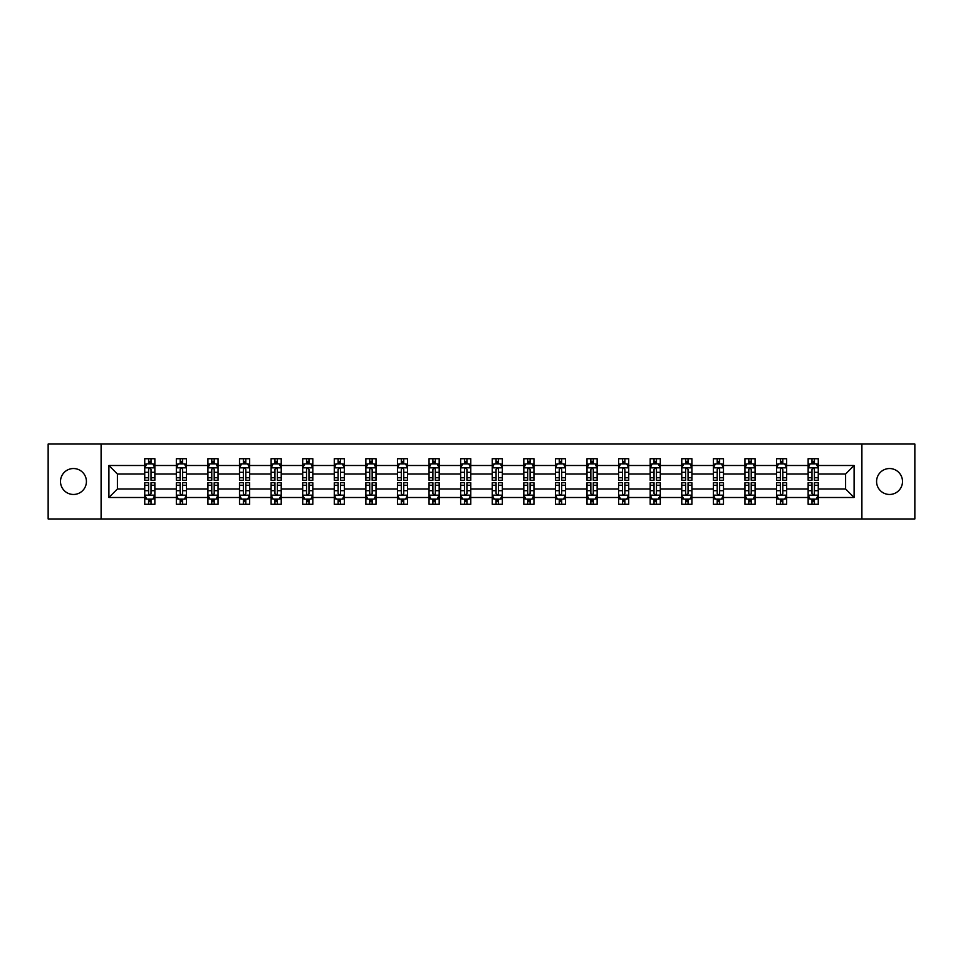<?xml version="1.0" encoding="UTF-8"?>
<svg xmlns="http://www.w3.org/2000/svg" width="963" height="963" viewBox="0 0 963 963"><rect width="100%" height="100%" fill="white"/><g stroke="black" fill="none" stroke-linecap="round" stroke-linejoin="round"><path stroke-width="1.44" d="M889.535 468.536A12.964 12.964 0 0 0 876.583 481.5A12.964 12.964 0 0 0 889.535 494.464A12.964 12.964 0 0 0 902.5 481.5A12.964 12.964 0 0 0 889.535 468.536M73.465 468.536A12.964 12.964 0 0 0 60.5 481.5A12.964 12.964 0 0 0 73.465 494.464A12.964 12.964 0 0 0 86.417 481.5A12.964 12.964 0 0 0 73.465 468.536M861.897 444.039L48.15 444.039L48.15 518.961L914.85 518.961L914.85 444.039L861.897 444.039L861.897 518.961M818.261 497.498L818.261 488.987L845.598 488.987L854.097 497.498L818.261 497.498L818.261 504.287L814.409 504.287L814.409 499.123M101.103 518.961L101.103 444.039M808.138 497.498L786.663 497.498L786.663 488.987L808.138 488.987L808.138 504.287L818.261 504.287L818.261 498.87L816.359 498.87M786.663 497.498L786.663 504.287L782.823 504.287L782.823 499.123M776.539 497.498L755.076 497.498L755.076 488.987L776.539 488.987L776.539 504.287L786.663 504.287L786.663 498.87L784.761 498.87M755.076 497.498L755.076 504.287L751.224 504.287L751.224 499.123M744.953 497.498L723.49 497.498L723.49 488.987L744.953 488.987L744.953 504.287L755.076 504.287L755.076 498.87L753.174 498.87M723.49 497.498L723.49 504.287L719.638 504.287L719.638 499.123M713.366 497.498L691.903 497.498L691.903 488.987L713.366 488.987L713.366 504.287L723.49 504.287L723.49 498.87L721.588 498.87M691.903 497.498L691.903 504.287L688.051 504.287L688.051 499.123M681.768 497.498L660.305 497.498L660.305 488.987L681.768 488.987L681.768 504.287L691.903 504.287L691.903 498.87L689.99 498.87M660.305 497.498L660.305 504.287L656.465 504.287L656.465 499.123M650.181 497.498L628.719 497.498L628.719 488.987L650.181 488.987L650.181 504.287L660.305 504.287L660.305 498.87L658.403 498.87M628.719 497.498L628.719 504.287L624.867 504.287L624.867 499.123M618.595 497.498L597.132 497.498L597.132 488.987L618.595 488.987L618.595 504.287L628.719 504.287L628.719 498.87L626.817 498.87M597.132 497.498L597.132 504.287L593.28 504.287L593.28 499.123M586.997 497.498L565.534 497.498L565.534 488.987L586.997 488.987L586.997 504.287L597.132 504.287L597.132 498.87L595.218 498.87M565.534 497.498L565.534 504.287L561.694 504.287L561.694 499.123M555.41 497.498L533.947 497.498L533.947 488.987L555.41 488.987L555.41 504.287L565.534 504.287L565.534 498.87L563.632 498.87M533.947 497.498L533.947 504.287L530.095 504.287L530.095 499.123M523.824 497.498L502.361 497.498L502.361 488.987L523.824 488.987L523.824 504.287L533.947 504.287L533.947 498.87L532.045 498.87M502.361 497.498L502.361 504.287L498.509 504.287L498.509 499.123M492.237 497.498L470.763 497.498L470.763 488.987L492.237 488.987L492.237 504.287L502.361 504.287L502.361 498.87L500.459 498.87M470.763 497.498L470.763 504.287L466.923 504.287L466.923 499.123M460.639 497.498L439.176 497.498L439.176 488.987L460.639 488.987L460.639 504.287L470.763 504.287L470.763 498.87L468.861 498.87M439.176 497.498L439.176 504.287L435.324 504.287L435.324 499.123M429.053 497.498L407.59 497.498L407.59 488.987L429.053 488.987L429.053 504.287L439.176 504.287L439.176 498.87L437.274 498.87M407.59 497.498L407.59 504.287L403.738 504.287L403.738 499.123M397.466 497.498L376.003 497.498L376.003 488.987L397.466 488.987L397.466 504.287L407.59 504.287L407.59 498.87L405.688 498.87M376.003 497.498L376.003 504.287L372.151 504.287L372.151 499.123M365.868 497.498L344.405 497.498L344.405 488.987L365.868 488.987L365.868 504.287L376.003 504.287L376.003 498.87L374.089 498.87M344.405 497.498L344.405 504.287L340.565 504.287L340.565 499.123M334.281 497.498L312.819 497.498L312.819 488.987L334.281 488.987L334.281 504.287L344.405 504.287L344.405 498.87L342.503 498.87M312.819 497.498L312.819 504.287L308.967 504.287L308.967 499.123M302.695 497.498L281.232 497.498L281.232 488.987L302.695 488.987L302.695 504.287L312.819 504.287L312.819 498.87L310.917 498.87M281.232 497.498L281.232 504.287L277.38 504.287L277.38 499.123M271.097 497.498L249.634 497.498L249.634 488.987L271.097 488.987L271.097 504.287L281.232 504.287L281.232 498.87L279.318 498.87M249.634 497.498L249.634 504.287L245.794 504.287L245.794 499.123M239.51 497.498L218.047 497.498L218.047 488.987L239.51 488.987L239.51 504.287L249.634 504.287L249.634 498.87L247.732 498.87M218.047 497.498L218.047 504.287L214.195 504.287L214.195 499.123M207.924 497.498L186.461 497.498L186.461 488.987L207.924 488.987L207.924 504.287L218.047 504.287L218.047 498.87L216.145 498.87M186.461 497.498L186.461 504.287L182.609 504.287L182.609 499.123M176.337 497.498L154.862 497.498L154.862 488.987L176.337 488.987L176.337 504.287L186.461 504.287L186.461 498.87L184.559 498.87M154.862 497.498L154.862 504.287L151.022 504.287L151.022 499.123M144.739 497.498L108.903 497.498L108.903 465.502L144.739 465.502L144.739 474.013L117.402 474.013L117.402 488.987L144.739 488.987L144.739 504.287L154.862 504.287L154.862 498.87L152.961 498.87M146.641 464.13L144.739 464.13L144.739 458.713L144.739 465.502M148.591 463.877L148.591 458.713L144.739 458.713L154.862 458.713L154.862 465.502L176.337 465.502L176.337 458.713L186.461 458.713L186.461 465.502L207.924 465.502L207.924 458.713L218.047 458.713L218.047 465.502L239.51 465.502L239.51 458.713L249.634 458.713L249.634 465.502L271.097 465.502L271.097 458.713L281.232 458.713L281.232 465.502L302.695 465.502L302.695 458.713L312.819 458.713L312.819 465.502L334.281 465.502L334.281 458.713L344.405 458.713L344.405 465.502L365.868 465.502L365.868 458.713L376.003 458.713L376.003 465.502L397.466 465.502L397.466 458.713L407.59 458.713L407.59 465.502L429.053 465.502L429.053 458.713L439.176 458.713L439.176 465.502L460.639 465.502L460.639 458.713L470.763 458.713L470.763 465.502L492.237 465.502L492.237 458.713L502.361 458.713L502.361 465.502L523.824 465.502L523.824 458.713L533.947 458.713L533.947 465.502L555.41 465.502L555.41 458.713L565.534 458.713L565.534 465.502L586.997 465.502L586.997 458.713L597.132 458.713L597.132 465.502L618.595 465.502L618.595 458.713L628.719 458.713L628.719 465.502L650.181 465.502L650.181 458.713L660.305 458.713L660.305 465.502L681.768 465.502L681.768 458.713L691.903 458.713L691.903 465.502L713.366 465.502L713.366 458.713L723.49 458.713L723.49 465.502L744.953 465.502L744.953 458.713L755.076 458.713L755.076 465.502L776.539 465.502L776.539 458.713L786.663 458.713L786.663 465.502L808.138 465.502L808.138 458.713L818.261 458.713L818.261 465.502L854.097 465.502L854.097 497.498M808.138 465.502L808.138 474.013L786.663 474.013L786.663 465.502M776.539 465.502L776.539 474.013L755.076 474.013L755.076 465.502M744.953 465.502L744.953 474.013L723.49 474.013L723.49 465.502M713.366 465.502L713.366 474.013L691.903 474.013L691.903 465.502M681.768 465.502L681.768 474.013L660.305 474.013L660.305 465.502M650.181 465.502L650.181 474.013L628.719 474.013L628.719 465.502M618.595 465.502L618.595 474.013L597.132 474.013L597.132 465.502M586.997 465.502L586.997 474.013L565.534 474.013L565.534 465.502M555.41 465.502L555.41 474.013L533.947 474.013L533.947 465.502M523.824 465.502L523.824 474.013L502.361 474.013L502.361 465.502M492.237 465.502L492.237 474.013L470.763 474.013L470.763 465.502M460.639 465.502L460.639 474.013L439.176 474.013L439.176 465.502M429.053 465.502L429.053 474.013L407.59 474.013L407.59 465.502M397.466 465.502L397.466 474.013L376.003 474.013L376.003 465.502M365.868 465.502L365.868 474.013L344.405 474.013L344.405 465.502M334.281 465.502L334.281 474.013L312.819 474.013L312.819 465.502M302.695 465.502L302.695 474.013L281.232 474.013L281.232 465.502M271.097 465.502L271.097 474.013L249.634 474.013L249.634 465.502M239.51 465.502L239.51 474.013L218.047 474.013L218.047 465.502M207.924 465.502L207.924 474.013L186.461 474.013L186.461 465.502M176.337 465.502L176.337 474.013L154.862 474.013L154.862 465.502M108.903 465.502L117.402 474.013M845.598 488.987L845.598 474.013L818.261 474.013L818.261 465.502M811.978 463.781L814.409 463.781M780.391 463.781L782.823 463.781M748.805 463.781L751.224 463.781M717.206 463.781L719.638 463.781M685.62 463.781L688.051 463.781M654.033 463.781L656.465 463.781M622.435 463.781L624.867 463.781M590.849 463.781L593.28 463.781M559.262 463.781L561.694 463.781M527.676 463.781L530.095 463.781M496.077 463.781L498.509 463.781M464.491 463.781L466.923 463.781M432.905 463.781L435.324 463.781M401.306 463.781L403.738 463.781M369.72 463.781L372.151 463.781M338.133 463.781L340.565 463.781M306.535 463.781L308.967 463.781M274.949 463.781L277.38 463.781M243.362 463.781L245.794 463.781M211.776 463.781L214.195 463.781M180.177 463.781L182.609 463.781M148.591 463.781L151.022 463.781M148.591 499.219L151.022 499.219M180.177 499.219L182.609 499.219M211.776 499.219L214.195 499.219M243.362 499.219L245.794 499.219M274.949 499.219L277.38 499.219M306.535 499.219L308.967 499.219M338.133 499.219L340.565 499.219M369.72 499.219L372.151 499.219M401.306 499.219L403.738 499.219M432.905 499.219L435.324 499.219M464.491 499.219L466.923 499.219M496.077 499.219L498.509 499.219M527.676 499.219L530.095 499.219M559.262 499.219L561.694 499.219M590.849 499.219L593.28 499.219M622.435 499.219L624.867 499.219M654.033 499.219L656.465 499.219M685.62 499.219L688.051 499.219M717.206 499.219L719.638 499.219M748.805 499.219L751.224 499.219M780.391 499.219L782.823 499.219M811.978 499.219L814.409 499.219M117.402 488.987L108.903 497.498M854.097 465.502L845.598 474.013M151.022 461.349L148.591 461.349M144.739 477.744L144.739 480.284L148.591 480.284L148.591 477.744L144.739 477.744L144.739 474.013M154.862 474.013L154.862 480.284L151.022 480.284L151.022 469.45C150.216 467.886 149.397 467.886 148.591 469.45L148.591 477.744M152.961 464.13L154.862 464.13L154.862 458.713L151.022 458.713L151.022 463.877M154.862 467.934L152.84 463.877L146.773 463.877L144.739 467.934M148.591 501.651L151.022 501.651M154.862 485.256L154.862 482.716L151.022 482.716L151.022 485.256L154.862 485.256L154.862 488.987M144.739 488.987L144.739 482.716L148.591 482.716L148.591 493.55C149.397 495.114 150.204 495.114 151.022 493.55L151.022 485.256M146.641 498.87L144.739 498.87L144.739 504.287L148.591 504.287L148.591 499.123M144.739 495.066L146.773 499.123L152.84 499.123L154.862 495.066M182.609 461.349L180.177 461.349M178.239 464.13L176.337 464.13L176.337 458.713L180.177 458.713L180.177 463.877M176.337 477.744L176.337 480.284L180.177 480.284L180.177 477.744L176.337 477.744L176.337 474.013M186.461 474.013L186.461 480.284L182.609 480.284L182.609 469.45C181.802 467.886 180.996 467.886 180.177 469.45L180.177 477.744M184.559 464.13L186.461 464.13L186.461 458.713L182.609 458.713L182.609 463.877M186.461 467.934L184.427 463.877L178.36 463.877L176.337 467.934M214.195 461.349L211.776 461.349M209.826 464.13L207.924 464.13L207.924 458.713L211.776 458.713L211.776 463.877M207.924 477.744L207.924 480.284L211.776 480.284L211.776 477.744L207.924 477.744L207.924 474.013M218.047 474.013L218.047 480.284L214.195 480.284L214.195 469.45C213.389 467.886 212.582 467.886 211.776 469.45L211.776 477.744M216.145 464.13L218.047 464.13L218.047 458.713L214.195 458.713L214.195 463.877M218.047 467.934L216.025 463.877L209.946 463.877L207.924 467.934M180.177 501.651L182.609 501.651M186.461 485.256L186.461 482.716L182.609 482.716L182.609 485.256L186.461 485.256L186.461 488.987M176.337 488.987L176.337 482.716L180.177 482.716L180.177 493.55C180.984 495.114 181.802 495.114 182.609 493.55L182.609 485.256M178.239 498.87L176.337 498.87L176.337 504.287L180.177 504.287L180.177 499.123M176.337 495.066L178.36 499.123L184.427 499.123L186.461 495.066M211.776 501.651L214.195 501.651M218.047 485.256L218.047 482.716L214.195 482.716L214.195 485.256L218.047 485.256L218.047 488.987M207.924 488.987L207.924 482.716L211.776 482.716L211.776 493.55C212.582 495.114 213.389 495.114 214.195 493.55L214.195 485.256M209.826 498.87L207.924 498.87L207.924 504.287L211.776 504.287L211.776 499.123M207.924 495.066L209.946 499.123L216.025 499.123L218.047 495.066M245.794 461.349L243.362 461.349M241.412 464.13L239.51 464.13L239.51 458.713L243.362 458.713L243.362 463.877M239.51 477.744L239.51 480.284L243.362 480.284L243.362 477.744L239.51 477.744L239.51 474.013M249.634 474.013L249.634 480.284L245.794 480.284L245.794 469.45C244.975 467.886 244.169 467.886 243.362 469.45L243.362 477.744M247.732 464.13L249.634 464.13L249.634 458.713L245.794 458.713L245.794 463.877M249.634 467.934L247.611 463.877L241.532 463.877L239.51 467.934M243.362 501.651L245.794 501.651M249.634 485.256L249.634 482.716L245.794 482.716L245.794 485.256L249.634 485.256L249.634 488.987M239.51 488.987L239.51 482.716L243.362 482.716L243.362 493.55C244.169 495.114 244.975 495.114 245.794 493.55L245.794 485.256M241.412 498.87L239.51 498.87L239.51 504.287L243.362 504.287L243.362 499.123M239.51 495.066L241.532 499.123L247.611 499.123L249.634 495.066M277.38 461.349L274.949 461.349M273.011 464.13L271.097 464.13L271.097 458.713L274.949 458.713L274.949 463.877M271.097 477.744L271.097 480.284L274.949 480.284L274.949 477.744L271.097 477.744L271.097 474.013M281.232 474.013L281.232 480.284L277.38 480.284L277.38 469.45C276.574 467.886 275.767 467.886 274.949 469.45L274.949 477.744M279.318 464.13L281.232 464.13L281.232 458.713L277.38 458.713L277.38 463.877M281.232 467.934L279.198 463.877L273.131 463.877L271.097 467.934M274.949 501.651L277.38 501.651M281.232 485.256L281.232 482.716L277.38 482.716L277.38 485.256L281.232 485.256L281.232 488.987M271.097 488.987L271.097 482.716L274.949 482.716L274.949 493.55C275.755 495.114 276.574 495.114 277.38 493.55L277.38 485.256M273.011 498.87L271.097 498.87L271.097 504.287L274.949 504.287L274.949 499.123M271.097 495.066L273.131 499.123L279.198 499.123L281.232 495.066M308.967 461.349L306.535 461.349M304.597 464.13L302.695 464.13L302.695 458.713L306.535 458.713L306.535 463.877M302.695 477.744L302.695 480.284L306.535 480.284L306.535 477.744L302.695 477.744L302.695 474.013M312.819 474.013L312.819 480.284L308.967 480.284L308.967 469.45C308.16 467.886 307.353 467.886 306.535 469.45L306.535 477.744M310.917 464.13L312.819 464.13L312.819 458.713L308.967 458.713L308.967 463.877M312.819 467.934L310.796 463.877L304.717 463.877L302.695 467.934M306.535 501.651L308.967 501.651M312.819 485.256L312.819 482.716L308.967 482.716L308.967 485.256L312.819 485.256L312.819 488.987M302.695 488.987L302.695 482.716L306.535 482.716L306.535 493.55C307.353 495.114 308.16 495.114 308.967 493.55L308.967 485.256M304.597 498.87L302.695 498.87L302.695 504.287L306.535 504.287L306.535 499.123M302.695 495.066L304.717 499.123L310.796 499.123L312.819 495.066M340.565 461.349L338.133 461.349M336.183 464.13L334.281 464.13L334.281 458.713L338.133 458.713L338.133 463.877M334.281 477.744L334.281 480.284L338.133 480.284L338.133 477.744L334.281 477.744L334.281 474.013M344.405 474.013L344.405 480.284L340.565 480.284L340.565 469.45C339.746 467.886 338.94 467.886 338.133 469.45L338.133 477.744M342.503 464.13L344.405 464.13L344.405 458.713L340.565 458.713L340.565 463.877M344.405 467.934L342.383 463.877L336.304 463.877L334.281 467.934M338.133 501.651L340.565 501.651M344.405 485.256L344.405 482.716L340.565 482.716L340.565 485.256L344.405 485.256L344.405 488.987M334.281 488.987L334.281 482.716L338.133 482.716L338.133 493.55C338.94 495.114 339.746 495.114 340.565 493.55L340.565 485.256M336.183 498.87L334.281 498.87L334.281 504.287L338.133 504.287L338.133 499.123M334.281 495.066L336.304 499.123L342.383 499.123L344.405 495.066M372.151 461.349L369.72 461.349M367.782 464.13L365.868 464.13L365.868 458.713L369.72 458.713L369.72 463.877M365.868 477.744L365.868 480.284L369.72 480.284L369.72 477.744L365.868 477.744L365.868 474.013M376.003 474.013L376.003 480.284L372.151 480.284L372.151 469.45C371.345 467.886 370.526 467.886 369.72 469.45L369.72 477.744M374.089 464.13L376.003 464.13L376.003 458.713L372.151 458.713L372.151 463.877M376.003 467.934L373.969 463.877L367.902 463.877L365.868 467.934M369.72 501.651L372.151 501.651M376.003 485.256L376.003 482.716L372.151 482.716L372.151 485.256L376.003 485.256L376.003 488.987M365.868 488.987L365.868 482.716L369.72 482.716L369.72 493.55C370.526 495.114 371.345 495.114 372.151 493.55L372.151 485.256M367.782 498.87L365.868 498.87L365.868 504.287L369.72 504.287L369.72 499.123M365.868 495.066L367.902 499.123L373.969 499.123L376.003 495.066M403.738 461.349L401.306 461.349M399.368 464.13L397.466 464.13L397.466 458.713L401.306 458.713L401.306 463.877M397.466 477.744L397.466 480.284L401.306 480.284L401.306 477.744L397.466 477.744L397.466 474.013M407.59 474.013L407.59 480.284L403.738 480.284L403.738 469.45C402.931 467.886 402.125 467.886 401.306 469.45L401.306 477.744M405.688 464.13L407.59 464.13L407.59 458.713L403.738 458.713L403.738 463.877M407.59 467.934L405.567 463.877L399.489 463.877L397.466 467.934M401.306 501.651L403.738 501.651M407.59 485.256L407.59 482.716L403.738 482.716L403.738 485.256L407.59 485.256L407.59 488.987M397.466 488.987L397.466 482.716L401.306 482.716L401.306 493.55C402.125 495.114 402.931 495.114 403.738 493.55L403.738 485.256M399.368 498.87L397.466 498.87L397.466 504.287L401.306 504.287L401.306 499.123M397.466 495.066L399.489 499.123L405.567 499.123L407.59 495.066M435.324 461.349L432.905 461.349M430.955 464.13L429.053 464.13L429.053 458.713L432.905 458.713L432.905 463.877M429.053 477.744L429.053 480.284L432.905 480.284L432.905 477.744L429.053 477.744L429.053 474.013M439.176 474.013L439.176 480.284L435.324 480.284L435.324 469.45C434.518 467.886 433.711 467.886 432.905 469.45L432.905 477.744M437.274 464.13L439.176 464.13L439.176 458.713L435.324 458.713L435.324 463.877M439.176 467.934L437.154 463.877L431.075 463.877L429.053 467.934M432.905 501.651L435.324 501.651M439.176 485.256L439.176 482.716L435.324 482.716L435.324 485.256L439.176 485.256L439.176 488.987M429.053 488.987L429.053 482.716L432.905 482.716L432.905 493.55C433.711 495.114 434.518 495.114 435.324 493.55L435.324 485.256M430.955 498.87L429.053 498.87L429.053 504.287L432.905 504.287L432.905 499.123M429.053 495.066L431.075 499.123L437.154 499.123L439.176 495.066M466.923 461.349L464.491 461.349M462.541 464.13L460.639 464.13L460.639 458.713L464.491 458.713L464.491 463.877M460.639 477.744L460.639 480.284L464.491 480.284L464.491 477.744L460.639 477.744L460.639 474.013M470.763 474.013L470.763 480.284L466.923 480.284L466.923 469.45C466.116 467.886 465.298 467.886 464.491 469.45L464.491 477.744M468.861 464.13L470.763 464.13L470.763 458.713L466.923 458.713L466.923 463.877M470.763 467.934L468.74 463.877L462.673 463.877L460.639 467.934M464.491 501.651L466.923 501.651M470.763 485.256L470.763 482.716L466.923 482.716L466.923 485.256L470.763 485.256L470.763 488.987M460.639 488.987L460.639 482.716L464.491 482.716L464.491 493.55C465.298 495.114 466.104 495.114 466.923 493.55L466.923 485.256M462.541 498.87L460.639 498.87L460.639 504.287L464.491 504.287L464.491 499.123M460.639 495.066L462.673 499.123L468.74 499.123L470.763 495.066M498.509 461.349L496.077 461.349M494.139 464.13L492.237 464.13L492.237 458.713L496.077 458.713L496.077 463.877M492.237 477.744L492.237 480.284L496.077 480.284L496.077 477.744L492.237 477.744L492.237 474.013M502.361 474.013L502.361 480.284L498.509 480.284L498.509 469.45C497.702 467.886 496.896 467.886 496.077 469.45L496.077 477.744M500.459 464.13L502.361 464.13L502.361 458.713L498.509 458.713L498.509 463.877M502.361 467.934L500.327 463.877L494.26 463.877L492.237 467.934M496.077 501.651L498.509 501.651M502.361 485.256L502.361 482.716L498.509 482.716L498.509 485.256L502.361 485.256L502.361 488.987M492.237 488.987L492.237 482.716L496.077 482.716L496.077 493.55C496.884 495.114 497.702 495.114 498.509 493.55L498.509 485.256M494.139 498.87L492.237 498.87L492.237 504.287L496.077 504.287L496.077 499.123M492.237 495.066L494.26 499.123L500.327 499.123L502.361 495.066M530.095 461.349L527.676 461.349M525.726 464.13L523.824 464.13L523.824 458.713L527.676 458.713L527.676 463.877M523.824 477.744L523.824 480.284L527.676 480.284L527.676 477.744L523.824 477.744L523.824 474.013M533.947 474.013L533.947 480.284L530.095 480.284L530.095 469.45C529.289 467.886 528.482 467.886 527.676 469.45L527.676 477.744M532.045 464.13L533.947 464.13L533.947 458.713L530.095 458.713L530.095 463.877M533.947 467.934L531.925 463.877L525.846 463.877L523.824 467.934M527.676 501.651L530.095 501.651M533.947 485.256L533.947 482.716L530.095 482.716L530.095 485.256L533.947 485.256L533.947 488.987M523.824 488.987L523.824 482.716L527.676 482.716L527.676 493.55C528.482 495.114 529.289 495.114 530.095 493.55L530.095 485.256M525.726 498.87L523.824 498.87L523.824 504.287L527.676 504.287L527.676 499.123M523.824 495.066L525.846 499.123L531.925 499.123L533.947 495.066M561.694 461.349L559.262 461.349M557.312 464.13L555.41 464.13L555.41 458.713L559.262 458.713L559.262 463.877M555.41 477.744L555.41 480.284L559.262 480.284L559.262 477.744L555.41 477.744L555.41 474.013M565.534 474.013L565.534 480.284L561.694 480.284L561.694 469.45C560.875 467.886 560.069 467.886 559.262 469.45L559.262 477.744M563.632 464.13L565.534 464.13L565.534 458.713L561.694 458.713L561.694 463.877M565.534 467.934L563.511 463.877L557.433 463.877L555.41 467.934M559.262 501.651L561.694 501.651M565.534 485.256L565.534 482.716L561.694 482.716L561.694 485.256L565.534 485.256L565.534 488.987M555.41 488.987L555.41 482.716L559.262 482.716L559.262 493.55C560.069 495.114 560.875 495.114 561.694 493.55L561.694 485.256M557.312 498.87L555.41 498.87L555.41 504.287L559.262 504.287L559.262 499.123M555.41 495.066L557.433 499.123L563.511 499.123L565.534 495.066M593.28 461.349L590.849 461.349M588.911 464.13L586.997 464.13L586.997 458.713L590.849 458.713L590.849 463.877M586.997 477.744L586.997 480.284L590.849 480.284L590.849 477.744L586.997 477.744L586.997 474.013M597.132 474.013L597.132 480.284L593.28 480.284L593.28 469.45C592.474 467.886 591.655 467.886 590.849 469.45L590.849 477.744M595.218 464.13L597.132 464.13L597.132 458.713L593.28 458.713L593.28 463.877M597.132 467.934L595.098 463.877L589.031 463.877L586.997 467.934M590.849 501.651L593.28 501.651M597.132 485.256L597.132 482.716L593.28 482.716L593.28 485.256L597.132 485.256L597.132 488.987M586.997 488.987L586.997 482.716L590.849 482.716L590.849 493.55C591.655 495.114 592.474 495.114 593.28 493.55L593.28 485.256M588.911 498.87L586.997 498.87L586.997 504.287L590.849 504.287L590.849 499.123M586.997 495.066L589.031 499.123L595.098 499.123L597.132 495.066M624.867 461.349L622.435 461.349M620.497 464.13L618.595 464.13L618.595 458.713L622.435 458.713L622.435 463.877M618.595 477.744L618.595 480.284L622.435 480.284L622.435 477.744L618.595 477.744L618.595 474.013M628.719 474.013L628.719 480.284L624.867 480.284L624.867 469.45C624.06 467.886 623.254 467.886 622.435 469.45L622.435 477.744M626.817 464.13L628.719 464.13L628.719 458.713L624.867 458.713L624.867 463.877M628.719 467.934L626.696 463.877L620.617 463.877L618.595 467.934M622.435 501.651L624.867 501.651M628.719 485.256L628.719 482.716L624.867 482.716L624.867 485.256L628.719 485.256L628.719 488.987M618.595 488.987L618.595 482.716L622.435 482.716L622.435 493.55C623.254 495.114 624.06 495.114 624.867 493.55L624.867 485.256M620.497 498.87L618.595 498.87L618.595 504.287L622.435 504.287L622.435 499.123M618.595 495.066L620.617 499.123L626.696 499.123L628.719 495.066M656.465 461.349L654.033 461.349M652.083 464.13L650.181 464.13L650.181 458.713L654.033 458.713L654.033 463.877M650.181 477.744L650.181 480.284L654.033 480.284L654.033 477.744L650.181 477.744L650.181 474.013M660.305 474.013L660.305 480.284L656.465 480.284L656.465 469.45C655.647 467.886 654.84 467.886 654.033 469.45L654.033 477.744M658.403 464.13L660.305 464.13L660.305 458.713L656.465 458.713L656.465 463.877M660.305 467.934L658.283 463.877L652.204 463.877L650.181 467.934M654.033 501.651L656.465 501.651M660.305 485.256L660.305 482.716L656.465 482.716L656.465 485.256L660.305 485.256L660.305 488.987M650.181 488.987L650.181 482.716L654.033 482.716L654.033 493.55C654.84 495.114 655.647 495.114 656.465 493.55L656.465 485.256M652.083 498.87L650.181 498.87L650.181 504.287L654.033 504.287L654.033 499.123M650.181 495.066L652.204 499.123L658.283 499.123L660.305 495.066M688.051 461.349L685.62 461.349M683.682 464.13L681.768 464.13L681.768 458.713L685.62 458.713L685.62 463.877M681.768 477.744L681.768 480.284L685.62 480.284L685.62 477.744L681.768 477.744L681.768 474.013M691.903 474.013L691.903 480.284L688.051 480.284L688.051 469.45C687.245 467.886 686.426 467.886 685.62 469.45L685.62 477.744M689.99 464.13L691.903 464.13L691.903 458.713L688.051 458.713L688.051 463.877M691.903 467.934L689.869 463.877L683.802 463.877L681.768 467.934M685.62 501.651L688.051 501.651M691.903 485.256L691.903 482.716L688.051 482.716L688.051 485.256L691.903 485.256L691.903 488.987M681.768 488.987L681.768 482.716L685.62 482.716L685.62 493.55C686.426 495.114 687.233 495.114 688.051 493.55L688.051 485.256M683.682 498.87L681.768 498.87L681.768 504.287L685.62 504.287L685.62 499.123M681.768 495.066L683.802 499.123L689.869 499.123L691.903 495.066M719.638 461.349L717.206 461.349M715.268 464.13L713.366 464.13L713.366 458.713L717.206 458.713L717.206 463.877M713.366 477.744L713.366 480.284L717.206 480.284L717.206 477.744L713.366 477.744L713.366 474.013M723.49 474.013L723.49 480.284L719.638 480.284L719.638 469.45C718.831 467.886 718.025 467.886 717.206 469.45L717.206 477.744M721.588 464.13L723.49 464.13L723.49 458.713L719.638 458.713L719.638 463.877M723.49 467.934L721.468 463.877L715.389 463.877L713.366 467.934M717.206 501.651L719.638 501.651M723.49 485.256L723.49 482.716L719.638 482.716L719.638 485.256L723.49 485.256L723.49 488.987M713.366 488.987L713.366 482.716L717.206 482.716L717.206 493.55C718.025 495.114 718.831 495.114 719.638 493.55L719.638 485.256M715.268 498.87L713.366 498.87L713.366 504.287L717.206 504.287L717.206 499.123M713.366 495.066L715.389 499.123L721.468 499.123L723.49 495.066M751.224 461.349L748.805 461.349M746.855 464.13L744.953 464.13L744.953 458.713L748.805 458.713L748.805 463.877M744.953 477.744L744.953 480.284L748.805 480.284L748.805 477.744L744.953 477.744L744.953 474.013M755.076 474.013L755.076 480.284L751.224 480.284L751.224 469.45C750.418 467.886 749.611 467.886 748.805 469.45L748.805 477.744M753.174 464.13L755.076 464.13L755.076 458.713L751.224 458.713L751.224 463.877M755.076 467.934L753.054 463.877L746.975 463.877L744.953 467.934M748.805 501.651L751.224 501.651M755.076 485.256L755.076 482.716L751.224 482.716L751.224 485.256L755.076 485.256L755.076 488.987M744.953 488.987L744.953 482.716L748.805 482.716L748.805 493.55C749.611 495.114 750.418 495.114 751.224 493.55L751.224 485.256M746.855 498.87L744.953 498.87L744.953 504.287L748.805 504.287L748.805 499.123M744.953 495.066L746.975 499.123L753.054 499.123L755.076 495.066M782.823 461.349L780.391 461.349M778.441 464.13L776.539 464.13L776.539 458.713L780.391 458.713L780.391 463.877M776.539 477.744L776.539 480.284L780.391 480.284L780.391 477.744L776.539 477.744L776.539 474.013M786.663 474.013L786.663 480.284L782.823 480.284L782.823 469.45C782.016 467.886 781.198 467.886 780.391 469.45L780.391 477.744M784.761 464.13L786.663 464.13L786.663 458.713L782.823 458.713L782.823 463.877M786.663 467.934L784.64 463.877L778.573 463.877L776.539 467.934M780.391 501.651L782.823 501.651M786.663 485.256L786.663 482.716L782.823 482.716L782.823 485.256L786.663 485.256L786.663 488.987M776.539 488.987L776.539 482.716L780.391 482.716L780.391 493.55C781.198 495.114 782.004 495.114 782.823 493.55L782.823 485.256M778.441 498.87L776.539 498.87L776.539 504.287L780.391 504.287L780.391 499.123M776.539 495.066L778.573 499.123L784.64 499.123L786.663 495.066M814.409 461.349L811.978 461.349M810.039 464.13L808.138 464.13L808.138 458.713L811.978 458.713L811.978 463.877M808.138 477.744L808.138 480.284L811.978 480.284L811.978 477.744L808.138 477.744L808.138 474.013M818.261 474.013L818.261 480.284L814.409 480.284L814.409 469.45C813.603 467.886 812.796 467.886 811.978 469.45L811.978 477.744M816.359 464.13L818.261 464.13L818.261 458.713L814.409 458.713L814.409 463.877M818.261 467.934L816.227 463.877L810.16 463.877L808.138 467.934M811.978 501.651L814.409 501.651M818.261 485.256L818.261 482.716L814.409 482.716L814.409 485.256L818.261 485.256L818.261 488.987M808.138 488.987L808.138 482.716L811.978 482.716L811.978 493.55C812.784 495.114 813.603 495.114 814.409 493.55L814.409 485.256M810.039 498.87L808.138 498.87L808.138 504.287L811.978 504.287L811.978 499.123M808.138 495.066L810.16 499.123L816.227 499.123L818.261 495.066M154.814 467.825L144.799 467.825M154.862 477.744L151.022 477.744M148.591 472.315L144.739 472.315M154.862 472.315L151.022 472.315M151.022 462.637L148.591 462.637M144.799 495.175L154.814 495.175M144.739 485.256L148.591 485.256M151.022 490.685L154.862 490.685M144.739 490.685L148.591 490.685M148.591 500.363L151.022 500.363M186.413 467.825L176.385 467.825M186.461 477.744L182.609 477.744M180.177 472.315L176.337 472.315M186.461 472.315L182.609 472.315M182.609 462.637L180.177 462.637M217.999 467.825L207.972 467.825M218.047 477.744L214.195 477.744M211.776 472.315L207.924 472.315M218.047 472.315L214.195 472.315M214.195 462.637L211.776 462.637M176.385 495.175L186.413 495.175M176.337 485.256L180.177 485.256M182.609 490.685L186.461 490.685M176.337 490.685L180.177 490.685M180.177 500.363L182.609 500.363M207.972 495.175L217.999 495.175M207.924 485.256L211.776 485.256M214.195 490.685L218.047 490.685M207.924 490.685L211.776 490.685M211.776 500.363L214.195 500.363M249.586 467.825L239.558 467.825M249.634 477.744L245.794 477.744M243.362 472.315L239.51 472.315M249.634 472.315L245.794 472.315M245.794 462.637L243.362 462.637M239.558 495.175L249.586 495.175M239.51 485.256L243.362 485.256M245.794 490.685L249.634 490.685M239.51 490.685L243.362 490.685M243.362 500.363L245.794 500.363M281.172 467.825L271.157 467.825M281.232 477.744L277.38 477.744M274.949 472.315L271.097 472.315M281.232 472.315L277.38 472.315M277.38 462.637L274.949 462.637M271.157 495.175L281.172 495.175M271.097 485.256L274.949 485.256M277.38 490.685L281.232 490.685M271.097 490.685L274.949 490.685M274.949 500.363L277.38 500.363M312.77 467.825L302.743 467.825M312.819 477.744L308.967 477.744M306.535 472.315L302.695 472.315M312.819 472.315L308.967 472.315M308.967 462.637L306.535 462.637M302.743 495.175L312.77 495.175M302.695 485.256L306.535 485.256M308.967 490.685L312.819 490.685M302.695 490.685L306.535 490.685M306.535 500.363L308.967 500.363M344.357 467.825L334.33 467.825M344.405 477.744L340.565 477.744M338.133 472.315L334.281 472.315M344.405 472.315L340.565 472.315M340.565 462.637L338.133 462.637M334.33 495.175L344.357 495.175M334.281 485.256L338.133 485.256M340.565 490.685L344.405 490.685M334.281 490.685L338.133 490.685M338.133 500.363L340.565 500.363M375.943 467.825L365.928 467.825M376.003 477.744L372.151 477.744M369.72 472.315L365.868 472.315M376.003 472.315L372.151 472.315M372.151 462.637L369.72 462.637M365.928 495.175L375.943 495.175M365.868 485.256L369.72 485.256M372.151 490.685L376.003 490.685M365.868 490.685L369.72 490.685M369.72 500.363L372.151 500.363M407.542 467.825L397.514 467.825M407.59 477.744L403.738 477.744M401.306 472.315L397.466 472.315M407.59 472.315L403.738 472.315M403.738 462.637L401.306 462.637M397.514 495.175L407.542 495.175M397.466 485.256L401.306 485.256M403.738 490.685L407.59 490.685M397.466 490.685L401.306 490.685M401.306 500.363L403.738 500.363M439.128 467.825L429.101 467.825M439.176 477.744L435.324 477.744M432.905 472.315L429.053 472.315M439.176 472.315L435.324 472.315M435.324 462.637L432.905 462.637M429.101 495.175L439.128 495.175M429.053 485.256L432.905 485.256M435.324 490.685L439.176 490.685M429.053 490.685L432.905 490.685M432.905 500.363L435.324 500.363M470.714 467.825L460.687 467.825M470.763 477.744L466.923 477.744M464.491 472.315L460.639 472.315M470.763 472.315L466.923 472.315M466.923 462.637L464.491 462.637M460.687 495.175L470.714 495.175M460.639 485.256L464.491 485.256M466.923 490.685L470.763 490.685M460.639 490.685L464.491 490.685M464.491 500.363L466.923 500.363M502.313 467.825L492.286 467.825M502.361 477.744L498.509 477.744M496.077 472.315L492.237 472.315M502.361 472.315L498.509 472.315M498.509 462.637L496.077 462.637M492.286 495.175L502.313 495.175M492.237 485.256L496.077 485.256M498.509 490.685L502.361 490.685M492.237 490.685L496.077 490.685M496.077 500.363L498.509 500.363M533.899 467.825L523.872 467.825M533.947 477.744L530.095 477.744M527.676 472.315L523.824 472.315M533.947 472.315L530.095 472.315M530.095 462.637L527.676 462.637M523.872 495.175L533.899 495.175M523.824 485.256L527.676 485.256M530.095 490.685L533.947 490.685M523.824 490.685L527.676 490.685M527.676 500.363L530.095 500.363M565.486 467.825L555.458 467.825M565.534 477.744L561.694 477.744M559.262 472.315L555.41 472.315M565.534 472.315L561.694 472.315M561.694 462.637L559.262 462.637M555.458 495.175L565.486 495.175M555.41 485.256L559.262 485.256M561.694 490.685L565.534 490.685M555.41 490.685L559.262 490.685M559.262 500.363L561.694 500.363M597.072 467.825L587.057 467.825M597.132 477.744L593.28 477.744M590.849 472.315L586.997 472.315M597.132 472.315L593.28 472.315M593.28 462.637L590.849 462.637M587.057 495.175L597.072 495.175M586.997 485.256L590.849 485.256M593.28 490.685L597.132 490.685M586.997 490.685L590.849 490.685M590.849 500.363L593.28 500.363M628.67 467.825L618.643 467.825M628.719 477.744L624.867 477.744M622.435 472.315L618.595 472.315M628.719 472.315L624.867 472.315M624.867 462.637L622.435 462.637M618.643 495.175L628.67 495.175M618.595 485.256L622.435 485.256M624.867 490.685L628.719 490.685M618.595 490.685L622.435 490.685M622.435 500.363L624.867 500.363M660.257 467.825L650.23 467.825M660.305 477.744L656.465 477.744M654.033 472.315L650.181 472.315M660.305 472.315L656.465 472.315M656.465 462.637L654.033 462.637M650.23 495.175L660.257 495.175M650.181 485.256L654.033 485.256M656.465 490.685L660.305 490.685M650.181 490.685L654.033 490.685M654.033 500.363L656.465 500.363M691.843 467.825L681.828 467.825M691.903 477.744L688.051 477.744M685.62 472.315L681.768 472.315M691.903 472.315L688.051 472.315M688.051 462.637L685.62 462.637M681.828 495.175L691.843 495.175M681.768 485.256L685.62 485.256M688.051 490.685L691.903 490.685M681.768 490.685L685.62 490.685M685.62 500.363L688.051 500.363M723.442 467.825L713.414 467.825M723.49 477.744L719.638 477.744M717.206 472.315L713.366 472.315M723.49 472.315L719.638 472.315M719.638 462.637L717.206 462.637M713.414 495.175L723.442 495.175M713.366 485.256L717.206 485.256M719.638 490.685L723.49 490.685M713.366 490.685L717.206 490.685M717.206 500.363L719.638 500.363M755.028 467.825L745.001 467.825M755.076 477.744L751.224 477.744M748.805 472.315L744.953 472.315M755.076 472.315L751.224 472.315M751.224 462.637L748.805 462.637M745.001 495.175L755.028 495.175M744.953 485.256L748.805 485.256M751.224 490.685L755.076 490.685M744.953 490.685L748.805 490.685M748.805 500.363L751.224 500.363M786.615 467.825L776.587 467.825M786.663 477.744L782.823 477.744M780.391 472.315L776.539 472.315M786.663 472.315L782.823 472.315M782.823 462.637L780.391 462.637M776.587 495.175L786.615 495.175M776.539 485.256L780.391 485.256M782.823 490.685L786.663 490.685M776.539 490.685L780.391 490.685M780.391 500.363L782.823 500.363M818.201 467.825L808.186 467.825M818.261 477.744L814.409 477.744M811.978 472.315L808.138 472.315M818.261 472.315L814.409 472.315M814.409 462.637L811.978 462.637M808.186 495.175L818.201 495.175M808.138 485.256L811.978 485.256M814.409 490.685L818.261 490.685M808.138 490.685L811.978 490.685M811.978 500.363L814.409 500.363"/></g></svg>
